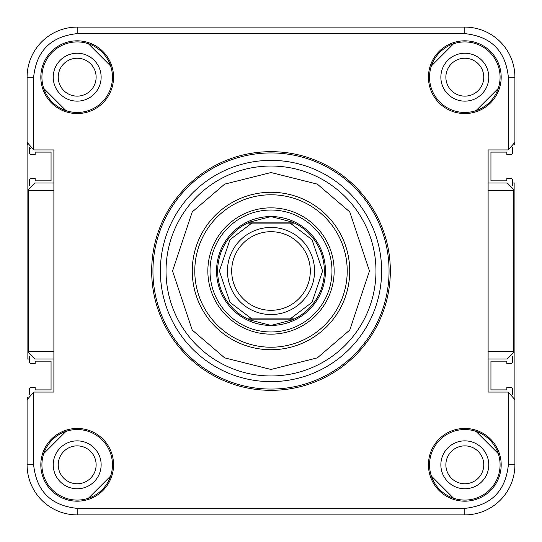 <?xml version="1.0" encoding="UTF-8"?>
<svg xmlns="http://www.w3.org/2000/svg" width="542" height="542" viewBox="0 0 542 542"><rect width="100%" height="100%" fill="white"/><g stroke="black" fill="none" stroke-linecap="round" stroke-linejoin="round"><path stroke-width="0.81" d="M27.479 397.333A7.622 7.622 0 0 0 27.1 399.698L27.1 464.812A50.088 50.088 0 0 0 77.188 514.9L464.812 514.9A50.088 50.088 0 0 0 514.9 464.812L514.9 183.02L512.725 183.02M514.521 144.667A7.622 7.622 0 0 0 514.9 142.302L514.9 77.188A50.088 50.088 0 0 0 464.812 27.1L77.188 27.1A50.088 50.088 0 0 0 27.1 77.188L27.1 358.98L29.275 358.98M151.665 271A119.335 119.335 0 0 1 271 151.665A119.335 119.335 0 0 1 390.335 271A119.335 119.335 0 0 1 271 390.335A119.335 119.335 0 0 1 151.665 271M53.888 183.02L34.776 183.02L28.245 189.517L28.245 352.483L34.776 358.98L53.888 358.98M28.245 189.517L28.245 352.483M464.812 113.556A36.368 36.368 0 0 0 501.181 77.188A36.368 36.368 0 0 0 464.812 40.819A36.368 36.368 0 0 0 428.444 77.188A36.368 36.368 0 0 0 464.812 113.556M464.812 112.458A35.271 35.271 0 0 0 500.083 77.188A35.271 35.271 0 0 0 464.812 41.917A35.271 35.271 0 0 0 429.542 77.188A35.271 35.271 0 0 0 464.812 112.458M77.188 113.556A36.368 36.368 0 0 0 113.556 77.188A36.368 36.368 0 0 0 77.188 40.819A36.368 36.368 0 0 0 40.819 77.188A36.368 36.368 0 0 0 77.188 113.556M77.188 112.458A35.271 35.271 0 0 0 112.458 77.188A35.271 35.271 0 0 0 77.188 41.917A35.271 35.271 0 0 0 41.917 77.188A35.271 35.271 0 0 0 77.188 112.458M464.812 501.181A36.368 36.368 0 0 0 501.181 464.812A36.368 36.368 0 0 0 464.812 428.444A36.368 36.368 0 0 0 428.444 464.812A36.368 36.368 0 0 0 464.812 501.181M464.812 500.083A35.271 35.271 0 0 0 500.083 464.812A35.271 35.271 0 0 0 464.812 429.542A35.271 35.271 0 0 0 429.542 464.812A35.271 35.271 0 0 0 464.812 500.083M77.188 501.181A36.368 36.368 0 0 0 113.556 464.812A36.368 36.368 0 0 0 77.188 428.444A36.368 36.368 0 0 0 40.819 464.812A36.368 36.368 0 0 0 77.188 501.181M77.188 500.083A35.271 35.271 0 0 0 112.458 464.812A35.271 35.271 0 0 0 77.188 429.542A35.271 35.271 0 0 0 41.917 464.812A35.271 35.271 0 0 0 77.188 500.083M271 381.629A110.629 110.629 0 0 1 160.371 271A110.629 110.629 0 0 1 271 160.371A110.629 110.629 0 0 1 381.629 271A110.629 110.629 0 0 1 271 381.629M349.732 271A78.732 78.732 0 0 0 271 192.268A78.732 78.732 0 0 0 192.268 271A78.732 78.732 0 0 0 271 349.732A78.732 78.732 0 0 0 349.732 271M347.219 271A76.219 76.219 0 0 0 271 194.781A76.219 76.219 0 0 0 194.781 271A76.219 76.219 0 0 0 271 347.219A76.219 76.219 0 0 0 347.219 271M488.112 358.98L507.224 358.98L513.755 352.483L513.674 351.358L488.112 351.358L488.112 392.076L507.278 392.076A7.622 7.622 0 0 1 508.369 392.157L508.369 464.812C505.598 491.079 491.079 505.598 464.812 508.369L77.188 508.369C50.921 505.598 36.402 491.079 33.631 464.812L33.631 392.157L27.1 399.698L33.631 392.157A7.622 7.622 0 0 1 34.722 392.076L53.888 392.076L53.888 149.924L34.722 149.924A7.622 7.622 0 0 1 33.631 149.843L33.631 77.188C36.402 50.921 50.921 36.402 77.188 33.631L464.812 33.631C491.079 36.402 505.598 50.921 508.369 77.188L508.369 149.843L514.9 142.302L508.369 149.843A7.622 7.622 0 0 1 507.278 149.924L488.112 149.924L488.112 351.358M513.755 352.483L513.755 189.517L513.674 351.358M508.369 464.812L514.9 464.812L514.9 399.698L508.369 392.157L514.9 399.698M507.177 183.02L488.112 183.02L507.224 183.02L513.755 189.517M33.631 77.188L27.1 77.188L27.1 142.302L33.631 149.843M27.154 143.19L27.473 144.653M29.607 147.946L30.691 148.765M440.863 77.188A23.95 23.95 0 0 1 464.812 53.231A23.95 23.95 0 0 1 488.769 77.188A23.95 23.95 0 0 1 464.812 101.137A23.95 23.95 0 0 1 440.863 77.188M53.231 77.188A23.95 23.95 0 0 1 77.188 53.231A23.95 23.95 0 0 1 101.137 77.188A23.95 23.95 0 0 1 77.188 101.137A23.95 23.95 0 0 1 53.231 77.188M440.863 464.812A23.95 23.95 0 0 1 464.812 440.863A23.95 23.95 0 0 1 488.769 464.812A23.95 23.95 0 0 1 464.812 488.769A23.95 23.95 0 0 1 440.863 464.812M53.231 464.812A23.95 23.95 0 0 1 77.188 440.863A23.95 23.95 0 0 1 101.137 464.812A23.95 23.95 0 0 1 77.188 488.769A23.95 23.95 0 0 1 53.231 464.812M210.025 271A60.975 60.975 0 0 1 271 210.025A60.975 60.975 0 0 1 331.975 271A60.975 60.975 0 0 1 271 331.975A60.975 60.975 0 0 1 210.025 271M207.85 271A63.15 63.15 0 0 1 271 207.85A63.15 63.15 0 0 1 334.15 271A63.15 63.15 0 0 1 271 334.15A63.15 63.15 0 0 1 207.85 271M271 314.556A43.556 43.556 0 0 1 227.444 271A43.556 43.556 0 0 1 271 227.444A43.556 43.556 0 0 1 314.556 271A43.556 43.556 0 0 1 271 314.556M271 310.309A39.309 39.309 0 0 1 231.691 271A39.309 39.309 0 0 1 271 231.691A39.309 39.309 0 0 1 310.309 271A39.309 39.309 0 0 1 271 310.309M292.253 222.064L294.482 223.094A53.353 53.353 0 0 1 294.482 318.906L292.253 319.936L271 325.444L249.747 319.936A53.353 53.353 0 0 1 247.972 319.13L251.806 318.906L229.991 302.334L219.388 271L229.991 239.666L251.806 223.094L247.972 222.87A53.353 53.353 0 0 1 249.747 222.064L271 216.556A54.444 54.444 0 0 1 325.444 271A54.444 54.444 0 0 1 271 325.444A54.444 54.444 0 0 1 216.556 271A54.444 54.444 0 0 1 271 216.556L292.253 222.064A53.353 53.353 0 0 1 294.028 222.87L247.972 222.87L249.747 222.064M248.012 223.094L294.482 223.094L290.194 223.094L312.009 239.666L322.612 271L312.009 302.334L290.194 318.906L294.482 318.906L247.518 318.906A53.353 53.353 0 0 1 247.518 223.094M294.028 319.13L247.972 319.13L249.747 319.936M464.812 445.87A18.943 18.943 0 0 0 445.87 464.812A18.943 18.943 0 0 0 464.812 483.762A18.943 18.943 0 0 0 483.762 464.812A18.943 18.943 0 0 0 464.812 445.87M464.812 58.238A18.943 18.943 0 0 0 445.87 77.188A18.943 18.943 0 0 0 464.812 96.13A18.943 18.943 0 0 0 483.762 77.188A18.943 18.943 0 0 0 464.812 58.238M77.188 58.238A18.943 18.943 0 0 0 58.238 77.188A18.943 18.943 0 0 0 77.188 96.13A18.943 18.943 0 0 0 96.13 77.188A18.943 18.943 0 0 0 77.188 58.238M77.188 445.87A18.943 18.943 0 0 0 58.238 464.812A18.943 18.943 0 0 0 77.188 483.762A18.943 18.943 0 0 0 96.13 464.812A18.943 18.943 0 0 0 77.188 445.87M65.975 431.371L43.746 453.6M29.349 356.229A4.356 4.356 0 0 0 29.275 357.015L29.275 361.48A2.175 2.175 0 0 0 31.456 363.662L35.155 363.662L35.155 361.155L51.056 361.155L51.056 389.901L35.155 389.901L35.155 387.394L31.456 387.394A2.175 2.175 0 0 0 29.275 389.576L29.275 394.041A4.356 4.356 0 0 0 29.288 394.352M29.288 147.648A4.356 4.356 0 0 0 29.275 147.959L29.275 152.424A2.175 2.175 0 0 0 31.456 154.605L35.155 154.605L35.155 152.099L51.056 152.099L51.056 180.845L35.155 180.845L35.155 178.338L31.456 178.338A2.175 2.175 0 0 0 29.275 180.52L29.275 184.985A4.356 4.356 0 0 0 29.349 185.77M43.746 88.4L65.975 110.629M110.629 65.975L88.4 43.746M453.6 43.746L431.371 65.975M476.025 110.629L498.254 88.4M512.651 185.77A4.356 4.356 0 0 0 512.725 184.985L512.725 180.52A2.175 2.175 0 0 0 510.544 178.338L506.845 178.338L506.845 180.845L490.944 180.845L490.944 152.099L506.845 152.099L506.845 154.605L510.544 154.605A2.175 2.175 0 0 0 512.725 152.424L512.725 147.959A4.356 4.356 0 0 0 512.712 147.648M512.712 394.352A4.356 4.356 0 0 0 512.725 394.041L512.725 389.576A2.175 2.175 0 0 0 510.544 387.394L506.845 387.394L506.845 389.901L490.944 389.901L490.944 361.155L506.845 361.155L506.845 363.662L510.544 363.662A2.175 2.175 0 0 0 512.725 361.48L512.725 357.015A4.356 4.356 0 0 0 512.651 356.229M498.254 453.6L476.025 431.371M431.371 476.025L453.6 498.254M88.4 498.254L110.629 476.025M152.939 271A118.061 118.061 0 0 1 271 152.939A118.061 118.061 0 0 1 389.061 271A118.061 118.061 0 0 1 271 389.061A118.061 118.061 0 0 1 152.939 271M166.028 271A104.972 104.972 0 0 1 271 166.028A104.972 104.972 0 0 1 375.972 271A104.972 104.972 0 0 1 271 375.972A104.972 104.972 0 0 1 166.028 271M172.539 271L192.234 211.922L224.666 184.124L271 172.539L317.334 184.124L349.766 211.922L369.461 271L349.766 330.078L317.334 357.876L271 369.461L224.666 357.876L192.234 330.078L172.539 271M27.1 464.812L33.631 464.812M77.188 514.9L77.188 508.369M464.812 514.9L464.812 508.369M488.112 190.642L513.674 190.642M28.326 351.358L53.888 351.358M53.888 190.642L28.326 190.642M464.812 27.1L464.812 33.631M77.188 27.1L77.188 33.631M514.9 77.188L508.369 77.188"/></g></svg>

